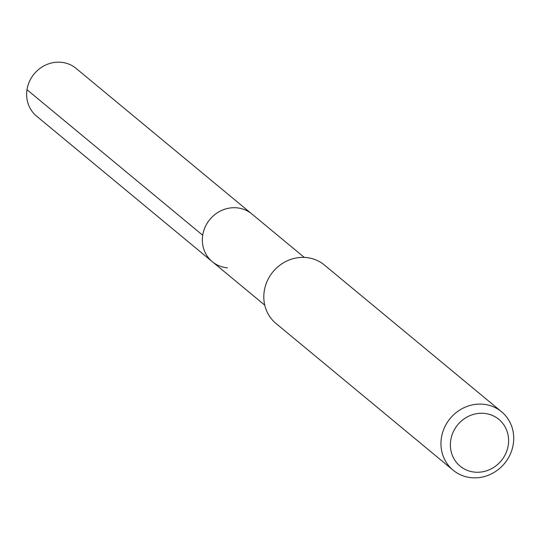 <?xml version="1.0" encoding="UTF-8"?>
<svg xmlns="http://www.w3.org/2000/svg" width="540" height="540" viewBox="0 0 540 540"><rect width="100%" height="100%" fill="white"/><g stroke="black" fill="none" stroke-linecap="round" stroke-linejoin="round"><path stroke-width="0.81" d="M304.283 257.398L76.12 68.425A30.989 28.816 129.6 0 0 61 62.276A30.989 28.816 129.6 0 0 29.498 81.371A30.989 28.816 129.6 0 0 36.585 116.154L212.294 261.691A30.989 28.816 -50.4 0 1 205.207 226.908A30.989 28.816 -50.4 0 1 236.709 207.812A30.989 28.816 -50.4 0 1 251.829 213.955A30.989 28.816 129.6 0 0 236.709 207.812A30.989 28.816 129.6 0 0 205.207 226.908A30.989 28.816 129.6 0 0 212.294 261.691A30.989 28.816 -50.4 0 0 227.414 267.833M501.545 411.75L324.398 265.032A37.949 35.282 129.6 0 0 305.883 257.506A37.949 35.282 129.6 0 0 267.307 280.888A37.949 35.282 129.6 0 0 275.994 323.474L453.134 470.198A37.949 35.282 -50.4 0 1 444.454 427.606A37.949 35.282 -50.4 0 1 483.03 404.224A37.949 35.282 -50.4 0 1 501.545 411.75A37.949 35.282 -50.4 0 1 510.226 454.343A37.949 35.282 -50.4 0 1 471.65 477.725A37.949 35.282 -50.4 0 1 453.134 470.198M474.937 472.156A30.355 28.222 -50.4 0 1 450.738 440.235A30.355 28.222 -50.4 0 1 484.043 413.357A30.355 28.222 -50.4 0 1 508.241 445.277A30.355 28.222 -50.4 0 1 474.937 472.156M27 89.714L202.709 235.251M264.749 305.134L212.294 261.691"/></g></svg>
